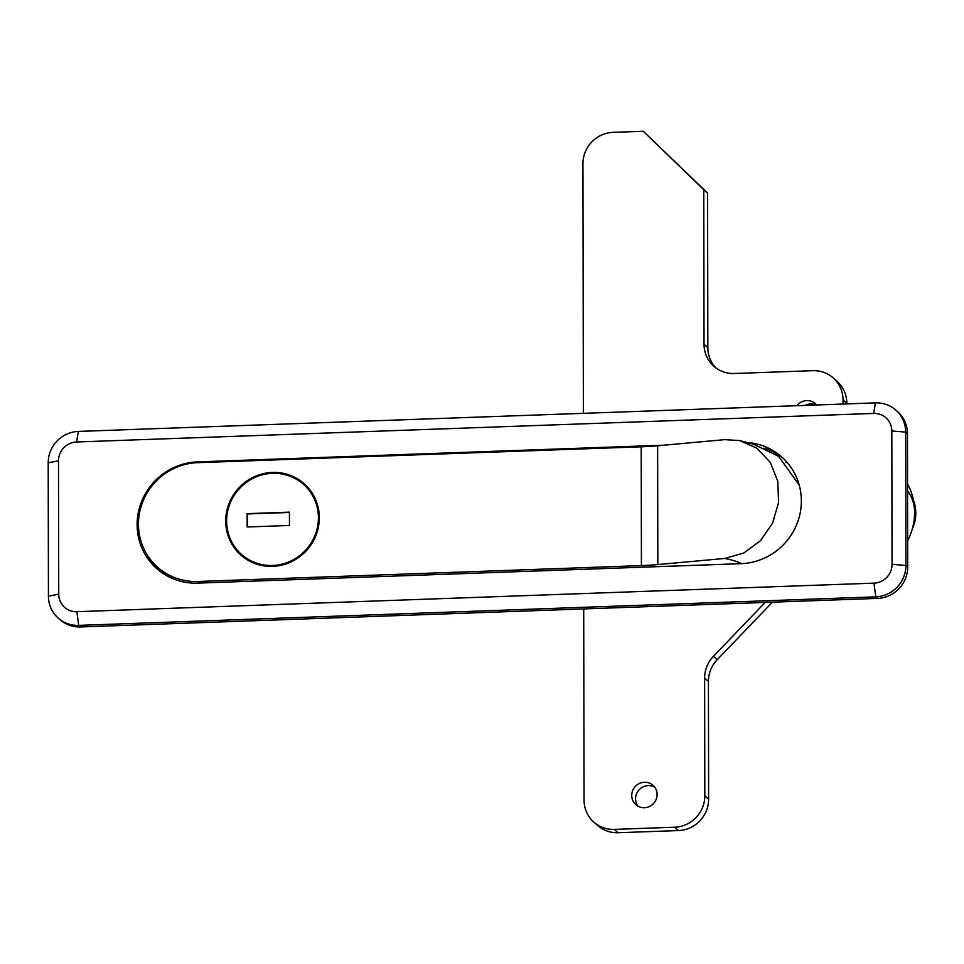 <?xml version="1.0" encoding="UTF-8"?>
<svg xmlns="http://www.w3.org/2000/svg" width="964" height="964" viewBox="0 0 964 964"><rect width="100%" height="100%" fill="white"/><g stroke="black" fill="none" stroke-linecap="round" stroke-linejoin="round"><path stroke-width="1.45" d="M637.975 806.145A12.93 12.484 131.3 0 1 654.689 787.142M644.458 807.699A12.93 12.484 131.3 0 1 632.601 790.793A12.93 12.484 131.3 0 1 652.965 785.262A12.93 12.484 131.3 0 1 644.458 807.699M805.121 405.398A12.93 12.484 131.3 0 1 816.086 405.013M796.939 405.687A12.93 12.484 131.3 0 1 816.677 404.988M772.14 602.488L717.228 659.677A30.776 29.739 -48.7 0 0 708.419 681.415L704.624 678.078L704.829 795.842L708.624 799.18A30.776 29.739 131.3 0 1 678.487 830.57L618.105 832.727A30.776 29.739 131.3 0 1 597.728 825.533L593.92 822.196A30.776 29.739 -48.7 0 0 614.297 829.389L618.105 832.727M708.419 681.415L708.624 799.18M764.874 602.741L713.42 656.327L717.228 659.677M843.03 399.915A30.776 29.739 -48.7 0 0 833.161 377.888L836.957 381.238A30.776 29.739 131.3 0 1 846.826 403.265L843.03 399.915L843.042 404.037M846.826 403.265L846.838 403.904M583.377 413.339L582.943 163.735A30.776 29.739 -48.7 0 1 613.08 132.345L643.277 131.273L703.768 189.715L704.033 344.281A30.776 29.739 131.3 0 0 713.914 366.308A30.776 29.739 131.3 0 0 734.279 373.502L812.785 370.694A30.776 29.739 -48.7 0 1 833.161 377.888M703.768 189.715L707.564 193.065L707.841 347.618A30.776 29.739 -48.7 0 0 715.878 367.899M643.277 131.273L707.564 193.065M593.92 822.196A30.776 29.739 -48.7 0 1 584.051 800.168L583.714 609.236M678.487 830.57L674.679 827.22L614.297 829.389M674.679 827.22A30.776 29.739 -48.7 0 0 704.829 795.842M704.624 678.078A30.776 29.739 131.3 0 1 713.42 656.327M907.546 483.868A61.925 59.852 131.3 0 1 907.654 540.756M241.627 554.529L241.988 554.842A46.778 45.2 -48.7 0 0 272.957 565.784A46.778 45.2 -48.7 0 0 315.686 534.839A46.778 45.2 -48.7 0 0 303.756 484.591L303.407 484.277A46.778 45.2 -48.7 0 0 272.438 473.336A46.778 45.2 -48.7 0 0 229.697 504.28A46.778 45.2 -48.7 0 0 241.627 554.529A46.778 45.2 -48.7 0 0 272.595 565.47A46.778 45.2 -48.7 0 0 315.336 534.526A46.778 45.2 -48.7 0 0 303.407 484.277M272.438 472.432A47.694 46.091 -48.7 0 0 228.854 503.979A47.694 46.091 -48.7 0 0 241.024 555.228A47.694 46.091 -48.7 0 0 272.595 566.374A47.694 46.091 -48.7 0 0 316.18 534.827A47.694 46.091 -48.7 0 0 304.009 483.591A47.694 46.091 -48.7 0 0 272.438 472.432M304.19 483.747A47.694 46.091 -48.7 0 0 272.788 472.746A47.694 46.091 -48.7 0 0 229.251 504.184A47.694 46.091 -48.7 0 0 241.205 555.385M641.422 565.591L197.74 581.485A60.31 58.286 131.3 0 1 157.807 567.386A60.31 58.286 131.3 0 1 142.431 502.581A60.31 58.286 131.3 0 1 197.536 462.684L641.205 446.802A61.539 10.676 179.9 0 0 657.617 445.778L724.675 439.644L739.713 440.56L756.993 448.248L770.272 462.419L777.803 481.313L778.587 502.509L772.513 523.247L760.379 540.828L743.786 553.035L724.88 558.445L657.834 564.579A61.539 10.676 -0.1 0 1 641.422 565.591L641.205 446.802M799.24 485.145L778.671 456.382L753.631 444.259L739.713 440.56M174.412 579.316L169.7 576.701A60.31 58.286 131.3 0 1 161.844 570.917L157.807 567.386M289.417 512.462L247.495 513.957L247.519 526.971M289.417 512.137L289.441 525.464L247.17 526.983L247.145 513.643L289.417 512.137M913.462 500.388A36.921 35.68 131.3 0 1 915.8 513.101A36.921 35.68 131.3 0 1 912.318 528.838M907.558 490.809A36.921 35.68 131.3 0 1 914.607 512.053M498.846 611.971L849.417 599.415M785.901 462.575L787.239 462.527M58.31 618.189L60.093 619.756A30.776 29.739 -48.7 0 0 80.458 626.962L877.553 598.403A30.776 29.739 -48.7 0 0 907.69 567.025L907.461 433.68A30.776 29.739 -48.7 0 0 897.592 411.652L895.809 410.074A30.776 29.739 131.3 0 1 905.678 432.101L905.907 565.458A30.776 29.739 131.3 0 1 875.77 596.837L78.674 625.383A30.776 29.739 131.3 0 1 58.31 618.189A30.776 29.739 131.3 0 1 48.429 596.162L48.2 462.816A30.776 29.739 131.3 0 1 78.337 431.426L875.433 402.88A30.776 29.739 131.3 0 1 895.809 410.074M663.991 445.187L197.391 461.901A61.539 59.479 -48.7 0 0 141.166 502.618A61.539 59.479 -48.7 0 0 156.855 568.736A61.539 59.479 -48.7 0 0 197.608 583.124L741.075 563.663A61.539 59.479 -48.7 0 0 797.312 522.958A61.539 59.479 -48.7 0 0 781.611 456.84A61.539 59.479 -48.7 0 0 748.064 442.609M891.821 430.968A18.461 17.846 -48.7 0 0 873.673 413.436L76.578 441.982A18.461 17.846 -48.7 0 0 58.491 460.816L58.732 594.161A18.461 17.846 -48.7 0 0 76.879 611.694L873.962 583.148A18.461 17.846 -48.7 0 0 892.049 564.314L891.821 430.968L905.678 432.101L907.461 433.68M783.358 458.442A61.539 59.479 -48.7 0 0 763.934 448.127M147.167 554.818A61.539 59.479 -48.7 0 0 158.674 570.266M154.987 564.711L154.987 566.398M704.033 344.281L707.841 347.618M724.88 558.445A92.315 16.002 -0.1 0 1 741.678 563.639M199.536 583.063L197.74 581.485M657.617 445.778L657.834 564.579M197.391 461.901L198.259 462.66M76.879 611.694L78.674 625.383L80.458 626.962M873.962 583.148L875.77 596.837L877.553 598.403M892.049 564.314L905.907 565.458L907.69 567.025M48.429 596.162L58.732 594.161M48.2 462.816L58.491 460.816M873.673 413.436L875.433 402.88M78.337 431.426L76.578 441.982"/></g></svg>
